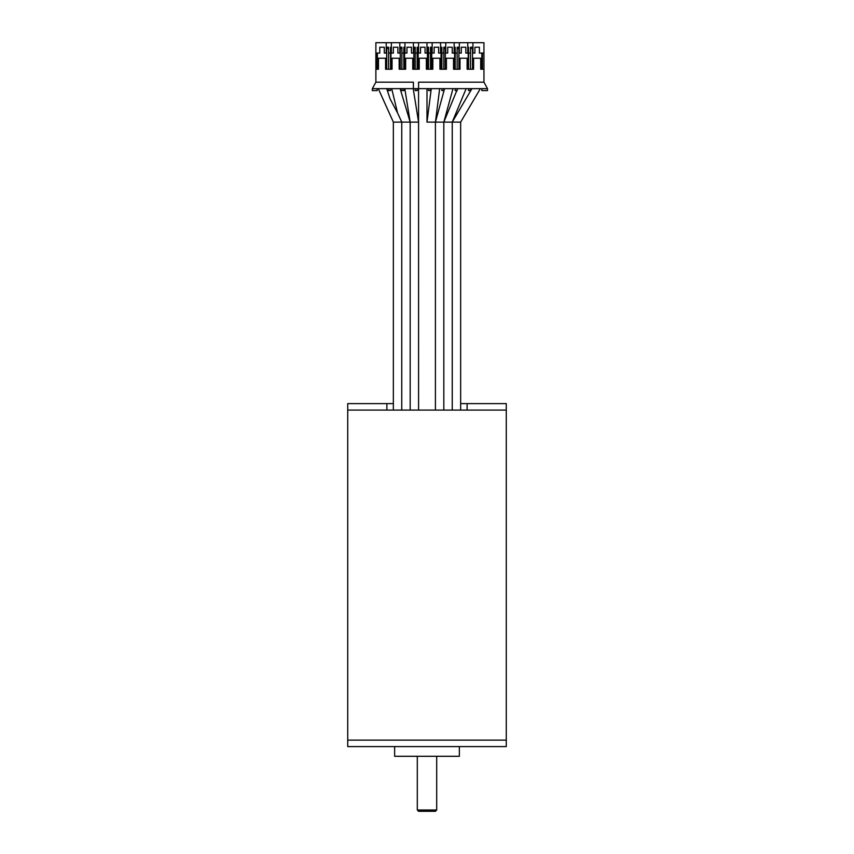 <?xml version="1.0" encoding="UTF-8"?>
<svg xmlns="http://www.w3.org/2000/svg" width="854" height="854" viewBox="0 0 854 854"><rect width="100%" height="100%" fill="white"/><g stroke="black" fill="none" stroke-linecap="round" stroke-linejoin="round"><path stroke-width="1.28" d="M467.117 403.611L467.117 410.08L506.273 410.08L347.727 410.08L347.727 740.119L506.273 740.119L506.273 746.588L347.727 746.588L347.727 740.119L506.273 740.119L506.273 403.611L460.648 403.611L460.648 410.08L460.648 122.111L452.236 122.111L471.942 88.645M394.644 746.588L394.644 756.292L459.356 756.292L459.356 746.588M386.883 403.611L386.883 410.08L347.727 410.08L347.727 403.611L393.352 403.611M436.704 810.008L417.296 810.008L418.588 811.3L435.412 811.3L436.704 810.008L436.704 756.292M417.296 810.008L417.296 756.292M454.627 69.227L454.627 47.226M445.745 42.7L454.168 42.7L454.168 53.055L452.236 53.055L452.236 47.226L447.709 47.226L447.709 53.055L445.745 53.055L445.745 42.7L391.378 42.7L391.378 53.055L393.352 53.055L393.352 47.226L397.879 47.226L393.352 47.226M445.318 69.227L445.318 47.226M400.27 69.227L400.27 47.226M390.951 69.227L390.951 47.226M388.559 48.529L386.681 48.529M386.681 69.227L386.681 47.226M375.877 53.055L375.877 42.7L386.221 42.7L386.221 53.055L384.289 53.055L384.289 47.226L379.763 47.226L379.763 53.055L375.877 53.055L375.877 82.176L372.323 88.645L487.506 88.645L487.506 90.588L481.88 90.588L481.88 88.645M377.361 69.227L377.361 53.055M467.757 53.055L465.825 53.055L465.825 47.226L461.299 47.226L461.299 53.055L459.335 53.055L459.335 42.7L467.757 42.7L467.757 53.055M393.352 410.08L393.352 122.111L401.764 122.111L401.764 410.08L401.764 122.111L410.176 122.111L410.176 410.08L410.176 122.111L418.588 122.111L418.588 410.08L418.567 82.176L483.951 82.176L483.951 53.055L479.414 53.055L479.414 47.226L474.888 47.226L474.888 53.055L472.924 53.055L472.924 42.7L467.757 42.7M391.378 47.226L390.502 47.226L390.502 53.055L388.559 53.055L388.559 69.227L388.559 47.226L386.221 47.226M443.824 48.529L445.318 48.529M454.627 48.529L455.214 48.529M445.745 47.226L443.824 47.226L443.824 69.227L443.824 53.055L441.881 53.055L441.881 69.227L441.881 47.226L440.579 47.226M459.335 47.226L457.157 47.226L457.157 53.055L455.214 53.055L455.214 69.227L455.214 47.226L454.168 47.226M482.457 69.227L482.457 53.055M483.951 69.227L480.706 69.227L480.706 58.232L473.596 58.232L473.596 69.227L467.117 69.227L467.117 58.232L460.007 58.232L460.007 69.227L453.527 69.227L453.527 58.232L446.418 58.232L446.418 69.227L439.938 69.227L439.938 58.232L432.829 58.232L432.829 69.227L426.349 69.227L426.349 58.232L419.239 58.232L419.239 69.227L412.76 69.227L412.76 58.232L405.65 58.232L405.65 69.227L399.17 69.227L399.17 58.232L392.05 58.232L392.05 69.227L385.581 69.227L385.581 58.232L378.461 58.232L378.461 69.227L375.877 69.227M468.547 88.645L468.547 90.588L470.49 90.588L470.49 88.645M472.924 47.226L470.49 47.226L470.49 69.227L470.49 53.055L468.547 53.055L468.547 69.227L468.547 47.226L467.757 47.226M455.214 88.645L455.214 90.588L457.157 90.588L457.157 88.645M415.225 88.645L415.225 90.588L417.168 90.588L417.168 88.645M428.559 88.645L428.559 90.588L430.491 90.588L430.491 88.645M440.579 42.7L440.579 53.055L438.646 53.055L438.646 47.226L434.12 47.226L434.12 53.055L432.156 53.055L432.156 42.7M426.989 42.7L426.989 53.055L425.057 53.055L425.057 47.226L420.531 47.226L420.531 53.055L418.567 53.055L418.567 42.7M413.4 42.7L413.4 53.055L411.468 53.055L411.468 47.226L406.942 47.226L406.942 53.055L404.967 53.055L404.967 42.7M401.892 88.645L401.892 90.588L403.835 90.588L403.835 88.645M400.27 48.529L401.892 48.529M390.502 53.055L390.502 69.227L390.502 53.055M404.967 47.226L403.835 47.226L403.835 53.055L401.892 53.055L401.892 69.227L401.892 47.226L399.811 47.226M399.811 42.7L399.811 53.055L397.879 53.055L397.879 47.226M418.567 47.226L417.168 47.226L417.168 69.227L417.168 53.055L415.225 53.055L415.225 47.226L413.4 47.226M432.156 47.226L430.491 47.226L430.491 69.227L430.491 53.055L428.559 53.055L428.559 47.226L426.989 47.226M441.881 88.645L441.881 90.588L443.824 90.588L443.824 88.645M430.491 48.529L431.729 48.529M441.038 48.529L441.881 48.529M441.038 69.227L441.038 47.226M438.646 47.226L434.12 47.226M431.729 69.227L431.729 47.226M417.168 48.529L418.14 48.529M427.448 48.529L428.559 48.529M428.559 53.055L428.559 69.227L428.559 53.055M427.448 69.227L427.448 47.226M425.057 47.226L420.531 47.226M418.14 69.227L418.14 47.226M403.835 48.529L404.54 48.529M413.859 48.529L415.225 48.529M403.835 53.055L403.835 69.227L403.835 53.055M415.225 53.055L415.225 69.227L415.225 53.055M413.859 69.227L413.859 47.226M411.468 47.226L406.942 47.226M404.54 69.227L404.54 47.226M388.559 88.645L388.559 90.588L390.502 90.588L390.502 88.645M377.169 53.055L377.169 69.227M372.323 88.645L372.323 90.588L377.169 90.588L377.169 88.645M375.877 82.176L413.4 82.176L413.4 88.645M487.506 88.645L483.951 82.176M482.457 55.425L481.88 55.425M481.88 53.055L481.88 69.227L481.88 53.055M472.497 69.227L472.497 47.226M481.816 69.227L481.816 53.055M479.414 47.226L474.888 47.226M472.497 48.529L470.49 48.529M483.951 53.055L483.951 42.7L472.924 42.7M384.289 47.226L379.763 47.226M386.221 42.7L391.378 42.7M454.168 42.7L459.335 42.7M452.236 47.226L447.709 47.226M468.227 69.227L468.227 47.226M465.825 47.226L461.299 47.226M458.908 69.227L458.908 47.226M458.908 48.529L457.157 48.529M457.157 53.055L457.157 69.227L457.157 53.055M400.131 88.645L410.166 122.101L404.785 88.645M466.135 88.645L452.236 122.111L452.236 410.08L452.236 122.111L443.824 122.111L456.815 90.588M452.983 88.645L443.824 122.111L443.824 410.08L443.824 122.111L435.412 122.111L444.571 88.645M457.157 89.841L457.723 88.645M439.682 88.645L435.412 122.111L435.412 410.08L435.412 122.111L427 122.111L431.27 88.645M427 88.645L427 122.111M386.702 88.645L390.118 98.957L397.516 112.835L391.708 88.645M401.743 122.069L397.516 112.835L401.743 122.069M393.352 122.111L378.29 88.645M413.197 88.645L418.588 122.111M480.354 88.645L460.648 122.111"/></g></svg>
